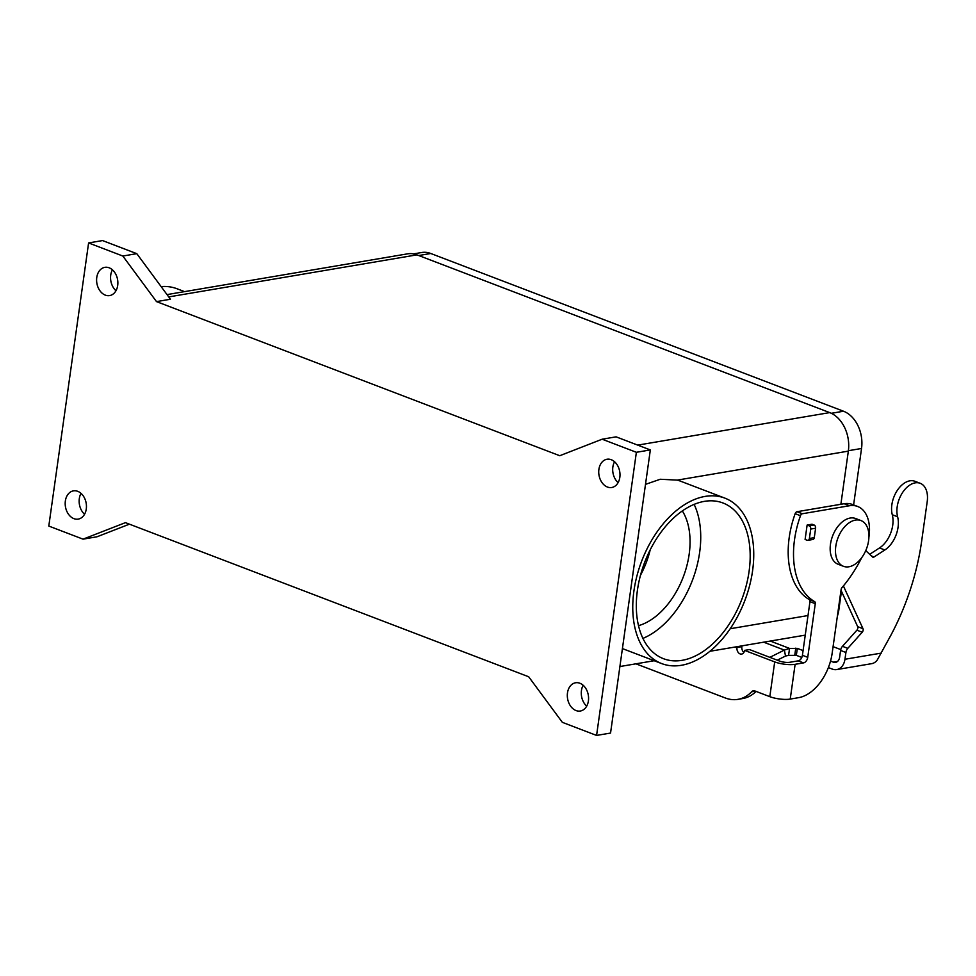 <?xml version="1.0" encoding="UTF-8"?>
<svg xmlns="http://www.w3.org/2000/svg" width="976" height="976" viewBox="0 0 976 976"><rect width="100%" height="100%" fill="white"/><g stroke="black" fill="none" stroke-linecap="round" stroke-linejoin="round"><path stroke-width="1.46" d="M855.488 520.086A24.485 15.262 110.9 0 0 836.627 542.07A24.485 15.262 110.9 0 0 843.459 566.3A24.485 15.262 110.9 0 0 848.925 566.775A24.485 15.262 110.9 0 0 867.774 544.791A24.485 15.262 110.9 0 0 860.942 520.562A24.485 15.262 110.9 0 0 855.488 520.086M860.942 520.562L855.623 518.524A24.485 15.262 110.9 0 0 850.157 518.049A24.485 15.262 110.9 0 0 831.308 540.045A24.485 15.262 110.9 0 0 838.14 564.262L843.459 566.3M635.925 663.814L725.363 697.999A41.675 30.573 -99.6 0 0 737.917 699.353A41.675 30.573 -99.6 0 0 751.63 691.752A5.209 3.819 80.4 0 1 753.338 690.801A5.209 3.819 80.4 0 1 754.912 690.971L769.808 696.669A14.591 3.941 8 0 0 790.231 699.084L798.661 697.657A41.675 25.986 110.9 0 0 832.162 653.188L841.105 589.602A2.599 1.623 -69.1 0 1 841.995 587.601A104.188 64.965 110.9 0 0 861.71 557.662M598.898 469.383A14.323 10.516 80.4 0 1 606.974 459.257A14.323 10.516 80.4 0 1 619.821 477.374A14.323 10.516 80.4 0 1 611.757 487.5A14.323 10.516 80.4 0 1 598.898 469.383M614.575 461.758A14.323 10.516 -99.6 0 0 612.855 467.016A14.323 10.516 -99.6 0 0 618.113 482.632M583.16 685.274A14.323 10.516 -99.6 0 0 581.452 690.532A14.323 10.516 -99.6 0 0 586.698 706.16M567.483 692.899A14.323 10.516 80.4 0 1 575.559 682.773A14.323 10.516 80.4 0 1 588.406 700.89A14.323 10.516 80.4 0 1 580.342 711.016A14.323 10.516 80.4 0 1 567.483 692.899M86.278 508.984A14.323 10.516 80.4 0 1 78.202 519.11A14.323 10.516 80.4 0 1 65.355 500.993A14.323 10.516 80.4 0 1 73.42 490.867A14.323 10.516 80.4 0 1 86.278 508.984M81.02 493.368A14.323 10.516 -99.6 0 0 79.312 498.626A14.323 10.516 -99.6 0 0 84.558 514.242M112.435 269.84A14.323 10.516 -99.6 0 0 110.727 275.11A14.323 10.516 -99.6 0 0 115.973 290.726M117.693 285.468A14.323 10.516 80.4 0 1 109.617 295.594A14.323 10.516 80.4 0 1 96.77 277.465A14.323 10.516 80.4 0 1 104.835 267.339A14.323 10.516 80.4 0 1 117.693 285.468M803.077 650.589L797.319 648.381L789.56 648.418L788.584 655.372L796.343 655.335L801.796 657.421M741.955 645.856A7.808 4.868 -69.1 0 1 741.882 646.466L741.858 646.649A5.209 3.819 80.4 0 0 743.883 652.432M705.123 496.406A88.56 55.217 110.9 0 0 636.925 575.95A88.56 55.217 110.9 0 0 661.643 663.57A88.56 55.217 110.9 0 0 681.382 665.29A88.56 55.217 110.9 0 0 749.58 585.759A88.56 55.217 110.9 0 0 724.863 498.126A88.56 55.217 110.9 0 0 705.123 496.406M645.49 484.364L660.24 479.265L677.32 480.107A88.56 55.217 -69.1 0 1 680.174 481.046L724.863 498.126M640.512 575.23A67.722 42.224 110.9 0 0 650.199 549.866M682.346 510.948A67.722 42.224 -69.1 0 1 689.166 554.27A67.722 42.224 -69.1 0 1 638.499 625.665M694.131 504.409A83.35 51.972 -69.1 0 1 699.633 552.489A83.35 51.972 -69.1 0 1 642.916 638.402M749.08 571.399A83.35 51.972 -69.1 0 1 663.497 658.702A83.35 51.972 -69.1 0 1 637.413 590.309A83.35 51.972 -69.1 0 1 723.009 502.994A83.35 51.972 -69.1 0 1 749.08 571.399M868.908 537.129A36.466 22.741 110.9 0 0 857.611 506.459L852.28 504.433A36.466 22.741 110.9 0 0 844.155 503.726L797.05 511.705A2.599 1.623 110.9 0 0 795.147 513.681A78.141 48.727 110.9 0 0 809.287 599.569A2.599 1.623 -69.1 0 1 809.958 601.643L802.418 655.286A5.209 3.245 -69.1 0 1 798.222 660.85L789.791 662.277A7.296 1.964 8 0 1 779.58 661.069L749.47 649.552L744.578 650.382A5.209 3.819 80.4 0 1 741.65 654.066A5.209 3.819 80.4 0 1 736.978 647.478L733.586 647.271M857.611 506.459A36.466 22.741 110.9 0 0 849.486 505.751L802.37 513.742A2.599 1.623 110.9 0 0 800.479 515.718A78.141 48.727 110.9 0 0 814.606 601.606A2.599 1.623 -69.1 0 1 815.277 603.68L807.738 657.324A5.209 3.245 -69.1 0 1 803.553 662.887L795.123 664.314A14.591 3.941 -172 0 1 774.7 661.899L744.578 650.382M184.537 291.629L177.083 288.774A88.56 55.217 110.9 0 0 161.113 286.59M737.917 699.353L742.797 698.523A41.675 30.573 -99.6 0 0 756.046 691.411M648.162 557.125L647.003 556.674M805.102 539.46L807.128 525.051L812.008 524.222L814.057 525.003L809.165 525.832A2.599 1.915 80.4 0 1 810.727 529.041L809.397 538.484A2.599 1.915 80.4 0 1 807.933 540.326A2.599 1.915 80.4 0 1 807.14 540.24L805.102 539.46M413.519 253.894L421.681 252.516A30.207 22.167 80.4 0 1 430.782 253.492L843.52 411.238A30.207 22.167 80.4 0 1 861.54 448.472L853.597 504.934M841.458 591.285L838.848 609.902A30.207 22.167 80.4 0 1 837.371 616.185M648.454 556.186L647.393 555.783M840.873 504.275L848.339 451.132A31.256 22.936 -99.6 0 0 829.698 412.604L416.959 254.858A31.256 22.936 -99.6 0 0 407.553 253.845L167.03 294.593M83.033 539.155L125.44 522.648L528.675 676.758L562.347 722.338L596.58 735.428L610.549 733.061L650.333 449.936L616.1 436.845L602.143 439.212L559.736 455.719L156.502 301.608L170.458 299.242L136.786 253.662L102.553 240.572L88.596 242.939L48.8 526.064L83.033 539.155L96.99 536.788L129.418 524.173M596.58 735.428L636.376 452.291L602.143 439.212M636.376 452.291L650.333 449.936M156.502 301.608L122.83 256.029L136.786 253.662M122.83 256.029L88.596 242.939M807.933 540.326L812.813 539.496A2.599 1.915 -99.6 0 0 814.277 537.654L815.607 528.223A2.599 1.915 -99.6 0 0 814.057 525.003M807.128 525.051L809.165 525.832M828.368 667.584L832.357 669.109A14.591 10.699 80.4 0 0 836.749 669.573A14.591 10.699 80.4 0 0 844.96 659.264L845.924 652.48A5.209 3.245 -69.1 0 1 847.79 648.357L862.223 632.216A2.599 1.623 110.9 0 0 862.991 628.69L843.398 585.929M865.761 550.598L872.471 556.954A2.599 1.623 110.9 0 0 872.825 557.186A2.599 1.623 110.9 0 0 874.032 556.979L884.842 549.976A23.436 14.616 110.9 0 0 897.615 516.78A22.399 13.969 -69.1 0 1 902.763 492.246A22.399 13.969 -69.1 0 1 920.197 483.291A22.399 13.969 -69.1 0 1 927.2 501.676L921.612 541.412A182.317 113.692 -69.1 0 1 890.856 635.291L877.18 660.142A14.591 10.699 -99.6 0 1 871.641 663.668L836.749 669.573M920.197 483.291L914.866 481.266A22.399 13.969 110.9 0 0 897.432 490.208A22.399 13.969 110.9 0 0 892.284 514.742A23.436 14.616 -69.1 0 1 879.522 547.939L869.677 554.307M841.007 590.297L857.672 626.653A2.599 1.623 -69.1 0 1 856.891 630.191L842.471 646.319A5.209 3.245 110.9 0 0 840.592 650.443L839.641 657.226A7.296 5.356 -99.6 0 1 835.529 662.387A7.296 5.356 -99.6 0 1 833.333 662.155L830.527 661.081M788.584 655.372L785.534 656.031L784.35 650.077L789.56 648.418L770.284 641.049M833.089 646.649L840.763 649.589M777.262 660.179L785.534 656.031M763.659 642.171L784.35 650.077L769.857 657.348M796.343 655.335L797.319 648.381M794.781 655.103L795.757 648.149M769.808 696.669L774.7 661.899M795.123 664.314L790.231 699.084M814.606 601.606L809.287 599.569M815.277 603.68L809.958 601.643M730.194 628.739L807.994 615.551M736.978 647.478L741.858 646.649M807.738 657.324L802.418 655.286M803.553 662.887L798.222 660.85M751.63 691.752L755.314 691.13M849.486 505.751L844.155 503.726M800.479 515.718L795.147 513.681M802.37 513.742L797.05 511.705M430.782 253.492L418.716 255.529M843.52 411.238L831.32 413.299M861.54 448.472L848.4 450.705M838.848 609.902L838.238 610.012M677.32 480.107L848.339 451.132M637.755 445.117L829.698 412.604M168.738 296.911L416.959 254.858M737.002 647.295L736.124 646.954M814.277 537.654L809.397 538.484M815.607 528.223L810.727 529.041M844.96 659.264L881.377 653.09M897.615 516.78L892.284 514.742M884.842 549.976L879.522 547.939M874.032 556.979L871.458 555.991M862.991 628.69L857.672 626.653M862.223 632.216L856.891 630.191M847.79 648.357L842.471 646.319M845.924 652.48L840.592 650.443M833.333 662.155L837.53 661.435M661.643 663.57L622.42 648.589M619.894 666.535L654.176 660.728M709.918 651.285L805.249 635.132"/></g></svg>

